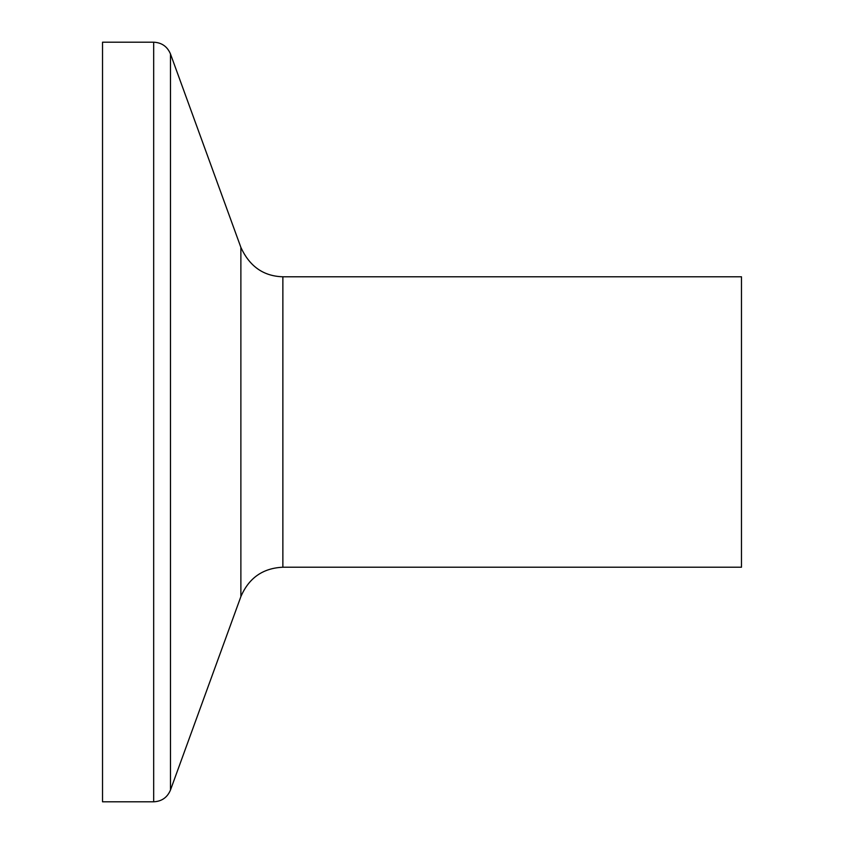 <?xml version="1.0" encoding="UTF-8"?>
<svg xmlns="http://www.w3.org/2000/svg" width="844" height="844" viewBox="0 0 844 844"><rect width="100%" height="100%" fill="white"/><g stroke="black" fill="none" stroke-linecap="round" stroke-linejoin="round"><path stroke-width="1.27" d="M153.682 42.2L153.682 801.8L102.525 801.8L102.525 42.2L153.682 42.2C161.742 42.601 167.334 46.526 170.477 53.963L240.878 247.387L240.878 596.613L170.477 790.037L170.477 53.963M240.878 596.613C248.896 577.94 262.885 568.139 282.867 567.221L282.867 276.779C263.592 276.252 249.592 266.451 240.878 247.387M282.867 276.779L741.475 276.779L741.475 567.221L282.867 567.221M153.682 801.8C161.742 801.399 167.334 797.474 170.477 790.037"/></g></svg>
